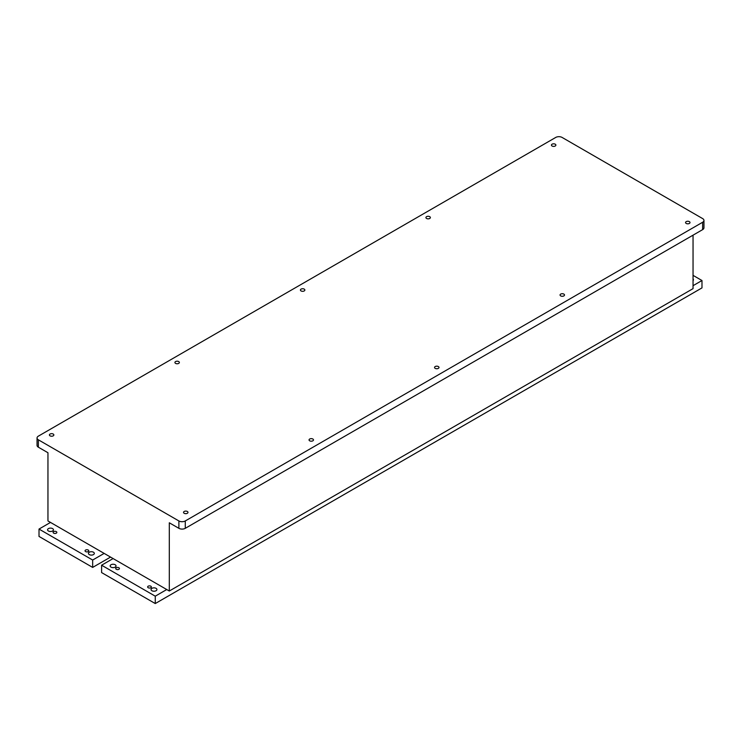 <?xml version="1.0" encoding="UTF-8"?>
<svg xmlns="http://www.w3.org/2000/svg" width="741" height="741" viewBox="0 0 741 741"><rect width="100%" height="100%" fill="white"/><g stroke="black" fill="none" stroke-linecap="round" stroke-linejoin="round"><path stroke-width="1.11" d="M693.048 235.166L693.048 288.638L169.309 591.012L47.952 520.951L47.952 452.732L38.375 447.203A4.52 2.612 0 0 1 37.05 445.36L37.05 437.977A4.52 2.612 0 0 0 38.375 439.821L38.375 447.203M169.309 591.012L169.309 522.794L178.887 528.324A4.52 2.612 0 0 0 185.278 528.324L185.278 520.951L702.625 222.263A4.52 2.612 0 0 0 703.95 220.42A4.52 2.612 0 0 0 702.625 218.576L562.113 137.446A4.52 2.612 0 0 0 555.722 137.446L38.375 436.134A4.52 2.612 0 0 0 37.05 437.977M56.297 531.621A1.871 1.074 180 0 1 56.844 532.381A1.871 1.074 180 0 1 54.982 533.464A1.871 1.074 180 0 1 53.111 532.381A1.871 1.074 180 0 1 54.269 531.39A1.871 1.074 180 0 1 56.297 531.621M116.254 569.283A1.871 1.074 180 0 1 115.707 568.523A1.871 1.074 180 0 1 117.569 567.439A1.871 1.074 180 0 1 119.44 568.523A1.871 1.074 180 0 1 118.291 569.514A1.871 1.074 180 0 1 116.254 569.283M88.235 550.063A1.871 1.074 180 0 1 88.781 550.822A1.871 1.074 180 0 1 86.91 551.897A1.871 1.074 180 0 1 85.048 550.822A1.871 1.074 180 0 1 86.197 549.822A1.871 1.074 180 0 1 88.235 550.063M148.191 587.724A1.871 1.074 180 0 1 147.644 586.955A1.871 1.074 180 0 1 149.506 585.881A1.871 1.074 180 0 1 151.377 586.955A1.871 1.074 180 0 1 150.219 587.956A1.871 1.074 180 0 1 148.191 587.724M702.625 222.263L702.625 229.636A4.52 2.612 0 0 0 703.95 227.793L703.95 220.42M702.625 229.636L185.278 528.324M178.887 528.324L178.887 520.951L38.375 439.821M50.064 434.041A2.223 1.278 180 0 1 52.481 433.763A2.223 1.278 180 0 1 53.852 434.939A2.223 1.278 180 0 1 51.629 436.227A2.223 1.278 180 0 1 49.415 434.939A2.223 1.278 180 0 1 50.064 434.041M175.571 361.58A2.223 1.278 180 0 1 177.988 361.302A2.223 1.278 180 0 1 179.359 362.479A2.223 1.278 180 0 1 177.136 363.766A2.223 1.278 180 0 1 174.922 362.479A2.223 1.278 180 0 1 175.571 361.58M301.078 289.12A2.223 1.278 180 0 1 303.495 288.842A2.223 1.278 180 0 1 304.866 290.027A2.223 1.278 180 0 1 302.643 291.306A2.223 1.278 180 0 1 300.42 290.027A2.223 1.278 180 0 1 301.078 289.12M426.584 216.659A2.223 1.278 180 0 1 429.002 216.381A2.223 1.278 180 0 1 430.373 217.567A2.223 1.278 180 0 1 428.15 218.845A2.223 1.278 180 0 1 425.927 217.567A2.223 1.278 180 0 1 426.584 216.659M552.082 144.199A2.223 1.278 180 0 1 554.509 143.921A2.223 1.278 180 0 1 555.88 145.106A2.223 1.278 180 0 1 553.657 146.385A2.223 1.278 180 0 1 551.434 145.106A2.223 1.278 180 0 1 552.082 144.199M686.212 221.633A2.223 1.278 180 0 1 688.63 221.355A2.223 1.278 180 0 1 690.001 222.541A2.223 1.278 180 0 1 687.787 223.819A2.223 1.278 180 0 1 685.564 222.541A2.223 1.278 180 0 1 686.212 221.633M560.705 294.094A2.223 1.278 180 0 1 563.132 293.816A2.223 1.278 180 0 1 564.503 295.001A2.223 1.278 180 0 1 562.28 296.28A2.223 1.278 180 0 1 560.057 295.001A2.223 1.278 180 0 1 560.705 294.094M435.199 366.554A2.223 1.278 180 0 1 437.625 366.276A2.223 1.278 180 0 1 438.996 367.462A2.223 1.278 180 0 1 436.773 368.74A2.223 1.278 180 0 1 434.55 367.462A2.223 1.278 180 0 1 435.199 366.554M309.701 439.015A2.223 1.278 180 0 1 312.118 438.737A2.223 1.278 180 0 1 313.489 439.922A2.223 1.278 180 0 1 311.266 441.201A2.223 1.278 180 0 1 309.043 439.922A2.223 1.278 180 0 1 309.701 439.015M184.194 511.475A2.223 1.278 180 0 1 186.612 511.197A2.223 1.278 180 0 1 187.982 512.383A2.223 1.278 180 0 1 185.759 513.661A2.223 1.278 180 0 1 183.536 512.383A2.223 1.278 180 0 1 184.194 511.475M178.887 520.951A4.52 2.612 0 0 0 185.278 520.951M104.157 553.407L92.662 560.039L39.014 529.065L50.508 522.424M89.309 554.601A2.936 1.695 180 0 1 88.448 553.407A2.936 1.695 180 0 1 91.384 551.712A2.936 1.695 180 0 1 94.32 553.407A2.936 1.695 180 0 1 92.505 554.972A2.936 1.695 180 0 1 89.309 554.601M48.434 531.001A2.936 1.695 180 0 1 47.572 529.806A2.936 1.695 180 0 1 50.508 528.111A2.936 1.695 180 0 1 53.445 529.806A2.936 1.695 180 0 1 51.629 531.371A2.936 1.695 180 0 1 48.434 531.001M110.548 557.093L92.662 567.411L92.662 560.039M92.662 567.411L39.014 536.438L39.014 529.065M166.753 589.54L155.258 596.181L101.6 565.207L113.104 558.566M111.03 567.143A2.936 1.695 180 0 1 110.168 565.939A2.936 1.695 180 0 1 113.104 564.244A2.936 1.695 180 0 1 116.041 565.939A2.936 1.695 180 0 1 114.225 567.504A2.936 1.695 180 0 1 111.03 567.143M151.905 590.734A2.936 1.695 180 0 1 151.044 589.54A2.936 1.695 180 0 1 153.98 587.845A2.936 1.695 180 0 1 156.916 589.54A2.936 1.695 180 0 1 155.101 591.105A2.936 1.695 180 0 1 151.905 590.734M693.048 275.365L701.986 280.524L693.048 285.683M693.048 278.949A2.936 1.695 180 0 1 693.428 279.783A2.936 1.695 180 0 1 693.048 280.626M155.258 596.181L155.258 603.554L701.986 287.897L701.986 280.524M155.258 603.554L101.6 572.58L101.6 565.207"/></g></svg>
